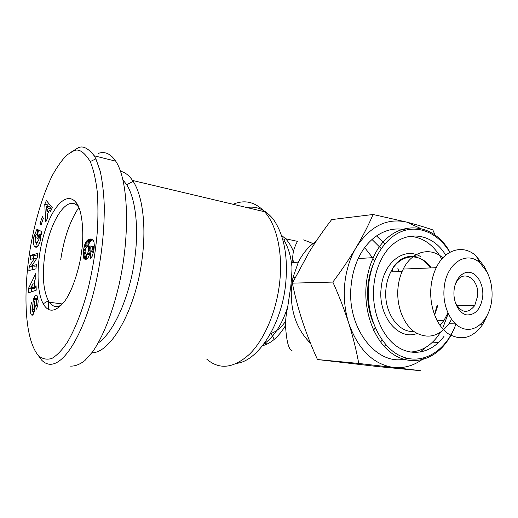 <?xml version="1.0" encoding="UTF-8"?>
<svg xmlns="http://www.w3.org/2000/svg" width="518" height="518" viewBox="0 0 518 518"><rect width="100%" height="100%" fill="white"/><g stroke="black" fill="none" stroke-linecap="round" stroke-linejoin="round"><path stroke-width="0.78" d="M284.207 240.527C288.312 247.52 290.889 256.3 291.945 266.874L291.977 262.561L293.356 251.392C294.742 246.918 296.141 243.57 297.552 241.362L285.547 238.753L281.824 235.58M291.945 266.874C291.945 272.552 291.563 279.001 290.805 286.24L287.736 306.811C282.129 324.372 274.139 336.797 263.779 344.088M310.502 343.266C296.154 328.924 289.834 309.913 291.543 286.221L292.942 277.674L298.355 262.173C302.888 253.153 308.78 246.225 316.032 241.401M364.672 247.61L372.494 257.679M372.941 258.424L374.443 261.124M375.09 327.603L373.64 330.329M292.048 350.667C288.656 349.637 286.48 341.278 285.522 325.589C285.424 320.292 286.163 314.031 287.736 306.811M308.993 252.395L310.742 249.572M376.534 235.865L384.764 243.933M398.692 271.089L397.856 268.298M385.768 344.697L384.252 346.51M358.741 363.448C356.378 350.362 353.062 336.978 348.776 323.297C344.373 309.602 339.063 295.862 332.841 282.07C341.621 270.325 349.417 258.767 356.216 247.397C362.898 236.04 368.525 225.071 373.089 214.491L406.76 222.118C386.965 217.702 370.117 226.133 356.216 247.397C350.006 257.951 346.192 270.059 344.761 283.709C343.473 297.403 344.813 310.593 348.776 323.297C358.184 349.527 373.044 364.238 393.363 367.443L358.741 363.448L317.469 359.537L377.719 366.563L420.338 370.674L393.363 367.443C404.577 368.57 414.899 365.384 424.339 357.893M303.127 323.381L301.975 319.891M373.089 214.491L331.649 219.593C323.543 230.212 316.284 240.676 309.868 250.977L310.638 249.728M420.331 228.328L406.76 222.118C416.692 224.721 425.395 227.331 432.854 229.927L435.152 235.276M436.622 344.276L437.814 342.437M406.008 230.057C388.26 225.304 368.389 236.415 358.242 258.547C354.513 266.582 352.169 275.375 351.198 284.926C345.927 328.665 378.153 368.091 407.342 358.32M420.13 352.13L425.692 347.397M449.948 252.266C432.161 218.933 390.281 218.952 373.297 257.634C369.548 265.851 367.184 274.838 366.213 284.596C363.442 312.82 374.89 341.906 392.799 354.008C410.722 366.187 432.472 360.852 445.998 342.903C449.941 337.665 453.146 331.688 455.6 324.974M455.853 324.3C446.503 350.22 423.653 365.184 402.337 356.734C381.002 348.543 365.507 316.563 368.68 284.822C371.166 258.935 385.334 237.257 402.667 231.08C420.033 224.896 438.746 233.942 449.825 252.331M444.055 336.26C432.245 352.408 413.047 357.316 397.261 346.678C381.481 336.124 371.406 310.586 373.815 285.806C374.695 276.897 376.884 268.738 380.393 261.325C394.923 229.351 429.584 228.121 445.713 255.173M372.824 265.417C370.273 271.795 368.641 278.626 367.922 285.923C366.75 299.229 368.576 311.694 373.387 323.316M410.262 352.065C421.102 351.469 430.341 346.102 437.982 335.968L440.449 332.329M442.553 328.639L448.18 313.662M332.841 282.07L292.353 283.152C295.092 296.438 298.491 309.272 302.551 321.639C306.656 334.019 311.629 346.652 317.469 359.537M441.783 259.091C433.514 244.613 422.604 236.998 409.052 236.234M442.845 257.886C430.393 246.542 411.991 251.12 403.237 269.075C400.401 274.754 398.646 281.073 397.979 288.04C396.276 306.093 403.587 324.689 415.06 332.284C427.887 339.42 439.186 336.564 448.951 323.705L451.508 319.431M439.944 325.304L443.971 320.441L447.882 313.001M485.981 270.001L484.311 266.563L476.068 255.892C463.506 244.224 445.046 249.016 436.247 267.683C433.378 273.621 431.611 280.232 430.937 287.509C429.234 306.397 436.661 325.854 448.277 333.773C461.253 341.207 472.656 338.202 482.491 324.767L486.907 316.161M309.091 252.234L292.353 283.152M384.239 346.497L385.761 344.684M384.757 243.946L376.521 235.878M303.043 323.148L302.052 320.137M491.932 298.362C490.533 316.783 478.502 331.352 465.611 329.163C452.7 327.266 442.281 308.145 444.081 288.681C445.733 263.681 466.524 249.857 480.134 263.04L486.784 271.646C490.909 279.597 492.618 288.507 491.932 298.362M482.731 296.503C483.702 285.347 478.017 274.132 470.37 272.474C462.742 270.642 454.972 279.131 454.033 290.695C452.978 302.234 459.084 313.649 466.809 314.918C475.537 315.093 480.846 308.955 482.731 296.503M455.037 285.153L456.19 282.55C463.144 268.369 479.649 279.228 477.628 296.043L474.715 305.588C467.631 314.212 461.137 313.125 455.231 302.331M91.887 352.79C111.189 353.127 136.441 308.398 142.301 257.323C146.387 225.065 142.405 195.344 133.165 181.365L132.569 180.471C129.001 175.343 124.974 172.261 120.48 171.225M122.993 179.927L126.703 184.745C135.295 198.083 138.902 226.211 135.017 256.682C130.439 295.279 114.096 332.226 98.219 342.987M61.992 304.519L61.83 303.911M60.748 259.68C63.954 238.274 69.975 220.888 78.814 207.537M48.465 300.861L48.621 309.486M70.409 366.109C74.955 366.323 79.759 364.491 84.822 360.619L92.495 351.968C102.778 337.347 112.497 313.079 119.062 284.712C130.517 234.026 128.289 179.61 115.702 161.15C110.645 153.665 104.804 151.094 98.187 153.419M40.009 357.912L41.453 359.932C43.642 362.25 46.044 363.655 48.673 364.141C65.255 367.016 85.846 328.185 95.83 283.126C101.638 256.779 104.448 230.983 104.26 205.73C103.807 193.331 102.48 181.902 100.285 171.432L95.875 158.845L94.211 155.808C87.84 147.721 82.252 145.189 77.441 148.213L71.083 152.162M72.986 151.288L67.463 154.617C62.665 159 57.582 166.019 52.208 175.667C41.667 197.274 34.285 224.456 30.232 248.562C23.342 290.611 23.996 338.241 38.351 355.588C42.405 359.039 46.944 359.978 51.968 358.398C57.174 355.244 62.367 349.773 67.547 341.977C75.233 328.587 81.799 311.94 87.251 292.035C92.314 271.937 95.681 251.612 97.358 231.054C98.142 217.638 98.122 204.642 97.293 192.068C95.869 179.85 93.525 169.69 90.261 161.584C83.91 151.392 78.153 147.96 72.986 151.288L77.441 148.213M87.937 258.035L85.69 259.622L84.026 258.754L83.683 258.061L83.171 254.649L83.676 249.126L84.486 245.409L86.105 241.776L88.338 239.575L91.272 238.986L93.104 240.041L93.991 242.1L94.302 245.202L93.81 250.602L92.262 256.157L90.294 258.754L90.838 251.845L91.809 250.841L92.308 248.044L91.628 246.387L89.867 245.921L90.158 251.392L89.316 255.121L87.937 258.035M46.393 200.595L52.26 207.673L50.505 211.545L49.385 210.017L47.209 214.847L47.462 218.259L45.765 222.015L44.749 204.293L46.393 200.595M37.244 257.692L31.851 265.766L36.422 264.666L35.923 268.894L28.833 270.525L29.358 266.11L34.551 258.301L30.154 259.447L30.646 255.316L37.749 253.38L37.244 257.692M32.88 303.956L33.424 299.495L35.179 295.59L37.115 295.791L38.112 300.168C38.17 303.626 37.639 306.494 36.513 308.773L36.254 309.233L35.69 305.782L35.982 305.264C36.668 303.244 36.655 301.346 35.936 299.579L35.289 299.443L34.719 301.489L34.667 310.276L32.809 314.976L31.326 314.989L30.614 313.105L30.232 309.803L31.209 303.134L31.663 302.285L32.226 305.834L32.291 311.59L33.061 309.46L32.88 303.956L34.816 304.215M36.739 229.707L37.95 229.487L36.972 233.812L35.982 234.609L35.269 236.687L35.185 241.53L35.509 242.171L37.102 242.8L39.057 239.18L39.342 236.169L38.941 234.57L38.021 238.623L36.823 237.885L38.63 229.888L42.055 231.902L41.382 234.874L40.76 234.919L40.274 240.721C38.565 246.574 36.629 248.478 34.466 246.426C33.223 244.211 33.016 240.98 33.858 236.739L36.739 229.707L37.853 229.914M40.028 223.433L42.405 216.511L43.357 218.331L40.967 225.272L40.028 223.433L41.505 223.711M28.412 288.558L35.71 273.653L35.846 278.049L34.382 280.898L34.551 286.473L36.085 285.806L36.221 290.203L28.522 292.806L28.412 288.558L31.475 288.999L31.553 291.783M81.585 251.392C80.53 262.904 73.679 289.497 64.446 301.495C55.53 312.244 48.452 313.008 43.221 303.801C35.742 290.255 36.571 258.068 44.529 232.433C52.447 206.792 66.317 191.174 75.686 202.091C83.23 209.466 83.948 238.804 81.585 251.392M37.102 242.8L39.53 243.227M39.342 236.169L40.799 236.435M30.86 313.979L33.288 314.284M30.232 309.803L31.559 309.971M33.437 311.732L33.715 313.461M61.655 304.888C56.766 307.776 52.661 306.889 49.333 302.221L48.368 300.699C43.408 290.799 42.133 276.217 44.535 256.967C48.737 223.044 67.133 192.696 78.471 206.883L78.606 207.051M285.567 321.367C280.957 327.849 275.945 331.921 270.525 333.592M84.026 258.754L86.726 259.214M90.663 246.024L94.25 246.691M91.213 246.173L94.25 246.717M91.628 246.387L94.237 246.859M91.9 246.659L94.218 247.08M92.133 247.125L94.185 247.494M92.308 248.044L94.101 248.362M92.256 249.21L93.959 249.514M92.178 249.682L93.894 249.987M91.809 250.841L93.706 251.178M91.466 251.34L93.609 251.722M90.838 251.845L93.493 252.311M90.676 238.96L92.029 239.212M90.035 239.005L92.469 239.458M89.497 239.115L92.813 239.737M92.832 239.756L90.022 241.641L87.71 246.484M88.902 239.303L92.269 239.931M88.338 239.575L91.699 240.197M87.807 239.918L91.168 240.54M87.309 240.326L90.669 240.948M86.856 240.799L90.21 241.414M86.668 241.025L90.022 241.641M86.105 241.776L89.459 242.392M85.599 242.631L88.954 243.246M85.146 243.583L88.494 244.192M84.751 244.606L88.099 245.215M84.486 245.409L87.84 246.018M84.194 246.516L86.577 246.944M83.916 247.759L85.813 248.096M83.676 249.126L85.373 249.43M83.463 250.589L85.127 250.887M83.443 250.777L85.101 251.075M83.281 252.208L85.114 252.525M83.197 253.49L85.703 253.93M86.545 254.196L87.166 258.877M83.171 254.649L86.525 255.232M83.21 255.685L86.571 256.268M83.262 256.255L86.623 256.831M83.437 257.226L86.797 257.809M83.683 258.061L87.05 258.637M86.409 254.17L89.446 254.701L85.865 254.079L86.759 254.079L87.775 253.049L88.649 249.67L90.287 249.961M88.533 250.563L90.223 250.867M88.274 251.819L90.041 252.13M87.859 252.901L89.821 253.25M87.775 253.049L89.789 253.399M87.309 253.697L89.62 254.098M86.759 254.079L89.484 254.552M88.649 249.67L88.209 246.749L86.823 246.71L86.007 247.656L85.088 251.185L85.269 253.302L85.865 254.079M87.749 246.49L90.113 246.911M88.209 246.749L90.145 247.099M88.526 247.3L90.216 247.604M88.572 247.429L90.236 247.727M88.714 248.446L90.307 248.731M48.55 203.198L47.779 204.914L47.87 206.41M44.749 204.293L47.779 204.914M48.18 211.597L48.239 212.561M49.385 210.017L51.049 210.347M46.555 206.145L46.944 211.35L48.245 208.456L46.555 206.145L49.605 206.766L51.314 209.078L50.764 210.289M46.944 211.35L48.634 211.687M48.245 208.456L51.314 209.078M31.851 265.766L34.894 266.252L36.273 265.928M37.587 254.765L33.664 255.814L33.333 258.618M30.646 255.316L33.664 255.814M34.551 258.301L36.61 258.637M32.835 265.928L32.006 269.794M29.358 266.11L32.388 266.595M33.424 299.495L35.088 299.721M35.69 305.782L37.523 306.021M35.179 295.59L37.147 295.862M33.728 298.4L36.836 298.821L36.597 299.669M37.613 297.099L36.836 298.821M34.13 235.535L35.515 235.787M36.389 242.858L37.367 246.743M41.421 231.527L40.663 234.887M36.823 237.885L38.138 238.118M38.941 234.57L40.818 234.913M39.459 243.402L38.908 243.117M34.447 282.957L33.948 283.968M31.805 288.319L31.475 288.999M34.551 286.473L36.111 286.7M36.079 287.594L33.741 288.597L30.666 288.157L32.99 287.147L36.079 287.594L36.046 286.687M32.99 287.147L32.893 283.812L30.666 288.157M32.893 283.812L34.479 284.045M292.171 258.359L293.939 262.438M303.619 239.886L314.296 244.023M262.509 345.739C270.985 343.525 278.658 336.81 285.522 325.589M237.011 363.319C258.404 360.612 281.824 324.3 285.709 283.527C287.943 258.728 284.738 238.772 276.094 223.653L274.281 220.687C271.672 216.828 268.434 213.85 264.562 211.739C276.573 224.806 282.983 252.441 279.714 281.993C276.625 310.923 264.666 339.083 249.825 353.898C233.877 368.356 219.541 370.124 206.811 359.194M270.901 333.475L274.294 339.348M393.007 271.827L392.178 269.185M381.196 248.575L371.995 239.465M380.562 342.016L382.103 340.086M420.338 256.455C404.144 246.523 383.061 262.73 381.118 288.435C377.849 316.109 398.582 340.999 417.022 333.482M437.885 305.303L434.583 315.054M413.804 331.39C398.083 333.093 383.404 311.383 385.962 288.869C386.57 282.634 388.183 276.975 390.792 271.911C400.006 253.354 420.629 252.033 431.209 267.897M293.356 251.392C291.278 246.192 288.675 241.977 285.547 238.753L283.832 239.75M270.415 216.032C263.345 208.825 255.484 205.989 246.821 207.537M233.126 204.293C244.677 199.391 255.154 201.878 264.562 211.739L132.569 180.471M32.291 311.59L34.311 311.842M33.061 309.46L34.764 309.68M35.982 305.264L37.646 305.484M33.858 236.739L35.205 236.979M298.355 262.173L291.977 262.561M267.443 343.92L264.206 343.512M292.942 277.674L295.208 277.324M358.242 258.547L373.297 257.634M432.556 342.139L438.623 342.482M445.622 342.877L445.998 342.903M437.173 305.296L434.427 314.646M402.117 271.471L390.792 271.911C393.291 267.113 394.716 263.908 401.288 259.175C407.783 255.944 413.157 255.329 417.404 257.316M419.742 258.294C423.795 260.308 427.337 263.52 430.38 267.935M436.894 320.247L443.971 320.441M448.951 323.705L455.413 323.912M480.199 324.695L482.491 324.767M480.134 263.04L476.068 255.892M486.784 271.646L484.311 266.563M474.715 305.588L456.753 305.452M403.237 269.075L436.247 267.683M126.703 184.745L133.165 181.365M94.211 155.808L115.702 161.15M41.453 359.932L38.351 355.588M95.875 158.845L90.261 161.584M31.326 314.989L32.64 315.151M48.368 300.699L43.221 303.801M78.471 206.883L75.686 202.091M49.333 302.221L62.458 303.995M35.936 299.579L38.086 299.87M34.466 246.426L37.179 246.898"/></g></svg>
